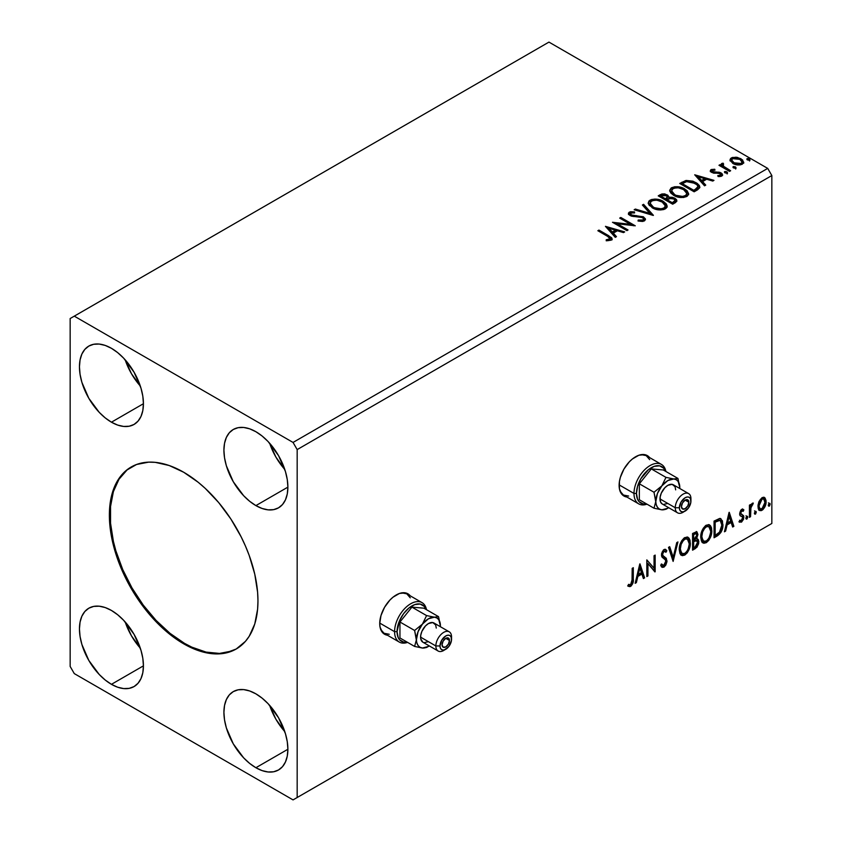 <?xml version="1.0" encoding="UTF-8"?>
<svg xmlns="http://www.w3.org/2000/svg" width="842" height="842" viewBox="0 0 842 842"><rect width="100%" height="100%" fill="white"/><g stroke="black" fill="none" stroke-linecap="round" stroke-linejoin="round"><path stroke-width="1.26" d="M409.138 595.031L409.391 595.326A23.344 13.483 120 0 0 407.486 593.578M396.235 594.957A23.344 13.483 -60 0 1 407.907 593.799A23.344 13.483 -60 0 1 410.212 595.81L405.412 592.873L399.455 593.463L393.014 597.188L389.92 600.062L384.562 607.282L380.984 615.534L379.721 623.554L380.047 627.09L382.51 632.542L387.446 635.236A23.344 13.483 -60 0 1 384.562 634.247A23.344 13.483 -60 0 1 380.984 615.534A23.344 13.483 -60 0 1 396.235 594.957M648.529 456.817L648.782 457.111A23.344 13.483 120 0 0 646.888 455.364M635.636 456.743A23.344 13.483 -60 0 1 647.309 455.585A23.344 13.483 -60 0 1 649.603 457.595L644.804 454.659L638.857 455.248L632.405 458.974L629.311 461.848L623.954 469.068L620.375 477.319L619.438 481.435L619.438 488.876L621.901 494.328L626.848 497.022A23.344 13.483 -60 0 1 623.954 496.033A23.344 13.483 -60 0 1 620.375 477.319A23.344 13.483 -60 0 1 635.636 456.743M131.552 466.794A105.071 60.666 -120 0 0 115.964 551.121A105.071 60.666 -120 0 0 184.493 643.341L183.672 643.814A105.071 60.666 60 0 1 115.028 551.226A105.071 60.666 60 0 1 131.131 467.026A105.071 60.666 60 0 1 183.672 472.236L198.165 482.245L205.238 488.381L218.688 502.579L230.803 518.914L241.096 536.754L245.443 546.026L249.19 555.415L254.768 574.17L257.61 592.305L257.968 600.914L257.61 609.124L254.768 623.975L249.19 636.289L245.443 641.351L236.202 649.014L224.94 653.182L212.1 653.697L205.238 652.571L190.945 647.603L176.388 639.194L162.096 627.669L155.233 620.87L142.393 605.524L131.131 588.358L121.89 570.023L115.028 551.226L112.575 541.88L109.734 523.745L109.376 515.125L110.797 499.211L115.028 485.56L118.143 479.751L126.237 470.436L136.53 464.5L148.645 462.142L155.233 462.353L169.168 465.51L183.672 472.236A105.071 60.666 60 0 1 252.305 564.824A105.071 60.666 60 0 1 236.202 649.014A105.071 60.666 60 0 1 183.672 643.814L184.493 643.341A105.071 60.666 -120 0 0 236.613 648.772M667.117 206.216L663.222 201.312L655.055 199.07L651.476 199.533L648.929 201.038L648.224 203.101L649.182 205.301L655.055 209.069L660.275 209.984L663.822 209.532L666.38 208.048L667.117 205.995L666.317 203.932L663.222 201.312C659.128 198.87 654.718 198.491 650.003 200.185L648.214 202.869L652.182 207.774C656.244 210.174 660.612 210.553 665.285 208.9L667.117 206.237L667.117 207.185M269.661 443.26A45.236 26.123 -120 0 0 284.775 469.447L275.913 457.101L269.661 443.26M255.894 505.6A45.236 26.123 60 0 1 226.351 465.731A45.236 26.123 60 0 1 233.276 429.483A45.236 26.123 60 0 1 255.894 431.725L262.136 436.03L268.145 441.597L278.523 455.596L285.449 471.583L287.269 479.561L287.89 487.129L255.894 505.6L249.664 501.285L243.654 495.717L233.276 481.719L226.351 465.731L224.53 457.753L223.909 450.186L224.53 443.334L226.351 437.461L229.298 432.777L233.276 429.483L238.128 427.683L243.654 427.462L249.664 428.831L255.894 431.725A45.236 26.123 60 0 1 285.449 471.583A45.236 26.123 60 0 1 278.523 507.831L273.671 509.631L268.145 509.852L262.136 508.484L255.894 505.6L287.89 487.129L287.269 493.98L285.449 499.853L282.502 504.537L278.523 507.831A45.236 26.123 60 0 1 255.894 505.6M125.195 359.85A45.236 26.123 -120 0 0 140.319 386.036L131.457 373.701L125.195 359.85M111.439 422.189A45.236 26.123 60 0 1 81.885 382.321A45.236 26.123 60 0 1 88.82 346.073A45.236 26.123 60 0 1 111.439 348.314L117.68 352.63L123.679 358.197L134.057 372.196L140.993 388.183L142.814 396.161L143.424 403.718L111.439 422.189L105.197 417.874L99.198 412.306L88.82 398.308L81.885 382.321L80.064 374.343L79.443 366.786L80.064 359.934L81.885 354.05L84.842 349.377L88.82 346.073L93.662 344.283L99.198 344.062L105.197 345.42L111.439 348.314A45.236 26.123 60 0 1 140.993 388.183A45.236 26.123 60 0 1 134.057 424.431L129.205 426.22L123.679 426.441L117.68 425.084L111.439 422.189L143.424 403.718L142.814 410.57L140.993 416.453L138.035 421.126L134.057 424.431A45.236 26.123 60 0 1 111.439 422.189M125.195 621.985A45.236 26.123 -120 0 0 140.319 648.172L131.457 635.826L125.195 621.985M111.439 684.325A45.236 26.123 60 0 1 81.885 644.456A45.236 26.123 60 0 1 88.82 608.208A45.236 26.123 60 0 1 111.439 610.45L117.68 614.765L123.679 620.333L134.057 634.331L140.993 650.319L142.814 658.297L143.424 665.854L111.439 684.325L105.197 680.01L99.198 674.442L88.82 660.444L81.885 644.456L80.064 636.478L79.443 628.921L80.064 622.07L81.885 616.186L84.842 611.513L88.82 608.208L93.662 606.419L99.198 606.198L105.197 607.556L111.439 610.45A45.236 26.123 60 0 1 140.993 650.319A45.236 26.123 60 0 1 134.057 686.567L129.205 688.356L123.679 688.577L117.68 687.219L111.439 684.325L143.424 665.854L142.814 672.705L140.993 678.589L138.035 683.262L134.057 686.567A45.236 26.123 60 0 1 111.439 684.325M269.661 705.386A45.236 26.123 -120 0 0 284.775 731.582L275.913 719.236L269.661 705.386M255.894 767.725A45.236 26.123 60 0 1 226.351 727.867A45.236 26.123 60 0 1 233.276 691.619A45.236 26.123 60 0 1 255.894 693.85L262.136 698.165L268.145 703.733L278.523 717.731L285.449 733.719L287.269 741.697L287.89 749.264L255.894 767.725L249.664 763.42L243.654 757.853L233.276 743.854L226.351 727.867L224.53 719.889L223.909 712.321L224.53 705.47L226.351 699.597L229.298 694.913L233.276 691.619L238.128 689.819L243.654 689.598L249.664 690.966L255.894 693.85A45.236 26.123 60 0 1 285.449 733.719A45.236 26.123 60 0 1 278.523 769.967L273.671 771.767L268.145 771.988L262.136 770.619L255.894 767.725L287.89 749.264L287.269 756.116L285.449 761.989L282.502 766.673L278.523 769.967A45.236 26.123 60 0 1 255.894 767.725M70.16 318.529L70.16 666.454L74.285 673.6L293.048 799.9L771.84 523.471L297.173 797.521L297.173 449.596L771.84 175.546L771.84 523.471L771.84 175.546L767.715 168.4L293.048 442.439L74.285 316.15L548.952 42.1L767.715 168.4L548.952 42.1L70.16 318.529L70.16 666.454L74.285 673.6L293.048 799.9L297.173 797.521L297.173 449.596L293.048 442.439L74.285 316.15L70.16 318.529M639.783 563.972L635.152 583.317L636.363 582.622L637.847 576.423L641.909 574.076L643.393 578.57L644.604 577.865L639.973 563.856L635.152 583.317L636.363 582.622L637.847 576.423L641.909 574.076L643.393 578.57L644.604 577.865L639.783 563.972M664.022 551.257L663.191 550.784L661.738 553.731L662.57 554.204L664.022 551.257L665.022 551.184L663.191 550.784L665.959 552.278L666.822 550.752L665.675 549.437L664.033 549.542L661.454 554.92L662.023 557.13L665.538 560.035L665.896 561.456L663.875 565.456L662.738 565.498L661.612 563.982L660.717 565.35L662.086 567.255L663.959 567.119L665.801 565.14L666.969 561.656L666.296 558.288L663.096 555.825L662.57 554.204L663.696 551.489L664.98 551.163L665.959 552.278L666.822 550.752L664.98 549.247L663.37 550.037L661.601 553.489L661.591 556.152L665.348 559.772L665.864 562.067L663.664 565.561L661.612 563.982L660.717 565.35L661.359 566.55L662.296 567.361L663.959 567.119L661.696 566.95M679.231 549.605L679.968 553.562L682.357 555.657L684.809 555.078L687.261 552.805L689.03 549.605L690.272 544.648L690.04 540.29L689.009 538.112L687.209 536.986L684.072 538.027L681.694 540.774L679.883 545.027L679.231 549.605L681.525 555.352L684.809 555.078C688.577 551.826 690.419 547.837 690.345 543.111L688.072 537.301L684.725 537.596C680.978 540.89 679.157 544.89 679.231 549.605M700.723 537.196L701.449 541.153L703.838 543.258L706.291 542.68L708.743 540.396L710.511 537.196L711.764 532.249L711.522 527.881L710.49 525.713L708.69 524.587L705.554 525.618L703.186 528.376L701.365 532.628L700.723 537.196L703.007 542.943L706.291 542.68C710.059 539.417 711.9 535.428 711.827 530.702L709.553 524.892L706.206 525.187C702.47 528.481 700.639 532.491 700.723 537.196M729.056 512.431L724.425 531.786L725.636 531.081L727.12 524.882L731.182 522.535L732.666 527.029L733.866 526.324L729.246 512.315L724.425 531.786L725.636 531.081L727.12 524.882L731.182 522.535L732.666 527.029L733.866 526.324L729.056 512.431M745.907 518.198L746.433 519.156L747.233 518.693L747.538 516.346L745.959 517.693L746.833 519.061L747.759 517.135L746.833 516.272L745.907 518.198L746.833 519.061M754.432 513.283L754.958 514.23L755.758 513.778L756.053 511.42L754.485 512.767L755.358 514.136L756.284 512.21L755.358 511.357L754.432 513.283L755.358 514.136M768.325 505.263L768.851 506.221L769.651 505.758L769.946 503.4L768.367 504.747L769.251 506.116L770.177 504.19L769.251 503.337L768.325 505.263L769.251 506.116M763.999 497.275L765.02 497.948L762.031 497.664L759.031 501.422L758.011 505.189L758.179 508.389L759.389 510.378L761.094 510.684L762.957 509.61L765.104 506.368L765.967 503.358L766.041 500.548L765.02 497.948L763.747 497.222L762.031 497.664L759.031 501.422L757.947 506.368L759.6 510.515L762.031 510.284C764.768 507.979 766.125 505.105 766.094 501.664L764.441 497.464M749.433 517.346L750.538 516.704L750.969 507.073L753.127 503.063L751.811 503.758L750.538 506.305L750.538 504.516L749.433 505.158L749.433 517.346L750.538 516.704L750.717 508.326L753.316 503.116L752.474 503.179L750.538 506.305L750.538 504.516L749.433 505.158L749.433 517.346M742.265 510.684L740.971 510.368L743.223 511.305L743.875 509.884L742.844 509.21L743.875 509.884L741.728 509.389L740.802 510.21L739.634 514.283L740.234 515.809L742.497 516.935L742.676 518.683L741.707 520.482L739.876 520.293L739.244 521.787L741.528 522.124L743.56 519.23L743.675 515.925L741.097 514.188L740.728 513.104L741.56 511.02L743.223 511.305L743.875 509.884L741.728 509.389L739.613 513.809L739.971 515.483L742.497 516.935L742.76 517.946L741.402 520.693L739.876 520.293L739.729 522.24L738.908 521.766M717.416 535.828L720.941 532.439L722.794 526.787L722.468 520.903L720.12 518.462L714.058 521.093L714.058 537.764L717.416 535.828L716.584 535.354L714.058 536.817L716.584 535.354L717.416 535.828C721.268 532.997 723.11 529.229 722.941 524.503L720.92 518.746L719.678 518.44L714.058 521.093L714.058 537.764L717.416 535.828M692.566 550.173L696.902 547.3L698.671 543.616L698.534 539.943L696.587 538.859L697.944 534.523L696.618 531.712L692.566 533.491L692.566 550.173L695.46 548.51L698.871 541.806L697.808 539.069L696.587 538.859L697.944 534.523L696.944 531.839L692.566 533.491L692.566 550.173M673.126 561.404L677.936 541.943L676.726 542.637L673.211 557.32L669.706 546.69L668.495 547.395L673.126 561.404L677.936 541.943L676.726 542.637L673.211 557.32L669.706 546.69L668.495 547.395L673.126 561.404M647.93 575.939L647.93 563.53L655.16 571.771L655.16 555.088L654.045 555.731L654.045 568.171L646.824 559.898L646.824 576.581L647.93 575.939L646.824 575.633L647.93 575.939L647.93 563.53L654.908 571.918L655.16 555.088L654.045 555.731L654.045 568.171L646.824 559.898L646.824 576.581L647.93 575.939M627.932 585.99L630.658 586.348L629.837 585.864L632.005 582.98L632.479 578.496C632.921 581.264 632.037 583.727 629.837 585.864L630.658 586.348C632.868 584.201 633.752 581.748 633.3 578.97L632.479 578.496L632.479 568.182L632.479 578.496L633.3 578.97L633.3 567.708L632.195 568.35L631.995 582.496L630.647 584.643L628.5 584.39L627.932 585.99L629.848 586.653L631.058 586.074L633.1 582.432L633.3 567.708L632.195 568.35L632.195 579.443L630.647 584.643L628.5 584.39L627.932 585.99L628.479 586.379M733.519 167.905L735.129 168.232L735.929 167.421L733.75 166.505L732.95 166.969L733.519 167.905L735.645 168.063L735.371 166.832L733.235 166.674L733.519 167.905L733.235 166.674M724.994 172.82L726.614 173.147L727.414 172.347L725.225 171.421L724.425 171.884L724.994 172.82L727.12 172.978L726.846 171.747L724.72 171.589L724.994 172.82L724.72 171.589M694.713 174.799L704.533 185.808L705.743 185.114L702.596 181.588L706.649 179.241L712.764 181.062L713.974 180.356L694.713 174.799L704.533 185.808L705.743 185.114L702.596 181.588L706.649 179.241L712.764 181.062L713.974 180.356L694.713 174.799M673.663 195.365L678.189 197.133L683.588 197.491L687.367 196.091L688.598 193.586L686.977 190.576L683.325 188.198L678.378 186.798L674.695 186.756L671.179 187.976L669.706 190.239L670.664 192.892L673.663 195.365C677.726 197.775 682.094 198.144 686.767 196.491L688.609 193.828L684.704 188.913C680.61 186.461 676.21 186.082 671.495 187.777L669.695 190.46L673.663 195.365M605.44 226.34L615.26 237.349L616.47 236.655L613.323 233.129L617.375 230.782L623.49 232.602L624.701 231.897L605.44 226.34L615.26 237.349L616.47 236.655L613.323 233.129L617.375 230.782L623.49 232.602L624.701 231.897L605.44 226.34M644.435 220.941L645.393 218.857L643.225 216.731L632.658 215.436L630.595 214.468L630.795 212.984L634.573 212.942L634.552 211.921L630.49 211.71L628.521 212.952L629.09 214.805L631.395 216.141L642.446 217.552L643.583 218.804L643.077 219.994L638.204 220.046L638.026 220.993L642.983 221.446L645.477 219.425L643.572 216.92L631.163 214.889L630.795 212.984L634.573 212.942L634.552 211.921L629.321 212.121L628.416 213.468L630.111 215.563L642.446 217.552L643.614 219.057L642.867 220.13L638.204 220.046L638.026 220.993L644.435 220.941M747.401 159.885L749.022 160.212L749.822 159.401L747.643 158.485L746.843 158.949L747.401 159.885L749.538 160.043L749.254 158.812L747.128 158.654L747.401 159.885L747.128 158.654M668.895 197.628L667.18 194.828L667.18 195.786L663.254 194.734L660.265 195.639L667.18 195.786L667.18 194.828L660.265 194.681L660.265 195.639L659.054 196.344L660.265 195.639L660.265 194.681L658.223 195.86L672.674 204.206L676.821 201.227L676.579 199.722L674.874 198.207L672.095 197.239L668.895 197.386L667.969 195.376L664.706 193.913L661.833 193.997L658.223 195.86L672.674 204.206L675.558 202.543L676.894 200.764L674.874 198.207L668.937 197.007L668.937 197.965M653.224 215.436L643.593 204.311L642.383 205.006L649.835 213.363L635.363 209.069L634.152 209.763L653.413 215.331L643.593 204.311L642.383 205.006L649.835 213.363L635.363 209.069L634.152 209.763L653.224 215.436M607.461 236.276L610.113 238.739L606.187 239.812L606.735 240.78L611.324 240.044L612.102 239.002L611.629 237.728L598.957 230.087L597.852 230.729L607.461 236.276C609.566 237.097 610.292 238.118 609.64 239.317L606.187 239.812L606.735 240.78L611.134 240.159L612.113 238.833L608.713 235.718L598.957 230.087L597.852 230.729L607.461 236.276M628.037 229.971L617.291 223.772L635.257 225.803L620.817 217.468L619.701 218.11L630.479 224.33L612.481 222.277L626.922 230.613L628.037 229.971L617.291 223.772L635.257 225.803L620.817 217.468L619.701 218.11L630.479 224.33L612.481 222.277L626.922 230.613L628.037 229.971M697.513 189.86L699.786 187.671L699.418 185.619L697.218 183.377L692.903 181.177L686.198 180.451L679.715 183.461L694.155 191.797L697.513 189.86L699.87 187.082L696.008 182.609L685.862 180.514L679.715 183.461L694.155 191.797L697.513 189.86M712.458 171.284L712.806 172.726L712.458 170.326L714.995 170.147L714.732 169.253L714.732 170.126L714.732 169.253L710.858 169.768L710.332 170.747L711.29 172.147L713.721 173.178L718.615 173.157L720.563 173.999L720.657 175.178L717.763 175.61L718.1 176.536L721.015 176.388L722.552 175.294L722.036 173.62L720.184 172.494L712.574 171.621L712.248 170.494L714.995 170.147L714.732 169.253L711.269 169.526L711.09 170.579L712.985 170.147M729.53 171.379L730.646 170.737L723.11 165.979L722.573 164.821L723.636 164.095L723.046 163.137L721.341 163.895L721.636 165.537L720.089 164.643L718.973 165.285L729.53 171.379L730.646 170.737L723.646 166.495L723.046 163.137L721.226 164.369L721.636 165.537L720.089 164.643L718.973 165.285L729.53 171.379M730.14 160.643L733.803 163.937L740.023 164.958L743.602 162.885L742.581 159.938L737.466 157.401L732.393 157.454L730.614 158.485L730.003 159.906L732.803 163.432C735.771 165.179 738.939 165.432 742.318 164.211L743.718 162.232L740.949 158.728L736.118 157.18L731.382 157.907L730.003 160.854M771.84 175.546L297.173 449.596L293.048 442.439L767.715 168.4L771.84 175.546M767.715 525.85L293.048 799.9L767.715 525.85M747.075 159.643L749.254 159.77L749.254 158.812L749.538 161.001M749.538 160.043L749.254 158.812M749.622 160.033L747.033 159.675M668.895 197.386L668.895 198.344L674.874 199.154L674.874 198.207L676.821 201.227M676.831 201.27L673.589 198.565L668.895 198.344M676.579 200.68L676.147 200.122M670.474 198.112L669.674 198.196M675.01 201.396L672.305 203.659L666.927 200.564L666.927 199.607L669.432 198.365L673.758 198.849L675.01 200.449L673.568 202.933L675.01 201.406L675.01 200.449L672.305 202.712L672.305 203.659L673.568 202.933L673.568 201.975L672.305 202.712L666.927 199.607L666.927 200.564L672.305 203.659L672.305 202.712L666.927 199.607L671.727 198.186L674.021 199.007L675.01 200.438M667.338 197.923L666.517 199.07M666.022 199.375L666.022 198.428L665.454 199.701L666.022 199.375L665.454 199.701L660.823 197.028L660.823 196.081L661.97 195.418L666.096 195.491L667.338 197.039L666.022 199.375L667.338 197.039M665.454 198.754L660.823 196.081L660.823 197.028L665.454 199.701L665.454 198.754L660.823 196.081L663.464 194.891L666.096 195.491L667.338 196.975L665.454 198.754M648.256 203.364L650.003 200.185L650.003 201.133C654.718 199.438 659.128 199.817 663.222 202.269L663.222 201.312L663.222 202.269L667.085 206.7M667.117 206.953L666.317 204.88L663.854 202.659L656.886 200.154L650.708 200.785L648.929 201.996L648.224 203.596M652.497 200.228L651.476 200.491M665.264 206.921L664.643 208.332L662.591 209.521L656.897 209.5L651.445 206.743L650.119 203.975M650.108 203.185L653.287 208.079C656.518 210.005 660.012 210.321 663.759 209.016L663.759 208.069C660.012 209.363 656.518 209.058 653.287 207.121L650.108 203.185L651.54 201.006C655.329 199.701 658.854 200.017 662.107 201.954L665.275 205.806L663.759 209.016L665.275 205.806M635.236 210.09L635.363 209.069L635.363 210.016L649.835 214.321L649.835 213.363L649.835 214.321L635.236 210.09M642.951 205.637L643.593 204.311L643.593 205.269L652.455 215.205L643.593 205.269L642.951 205.637M643.614 220.109L641.783 221.404L638.194 221.025L638.204 220.046L638.204 220.993L642.867 221.078L643.614 219.057M628.5 213.952L629.321 212.121L629.321 213.079L634.552 212.879L634.552 211.921L634.563 212.942L630.49 212.668L628.416 214.384M630.248 214.689L630.795 212.984M630.795 213.942L631.163 215.836L631.163 214.889L631.163 215.836L633.7 216.531L633.7 215.573L633.7 216.531L636.51 216.562L636.51 215.615L636.51 216.562L643.572 217.868L643.572 216.92L645.414 219.878M645.393 219.815L642.057 217.215L632.331 216.31L630.595 215.415L630.321 214.394M612.102 239.581L609.398 237.065L598.673 231.203L598.957 230.087L598.957 231.034L608.713 236.665L608.713 235.718L608.713 236.665L612.018 239.296M610.124 239.423L609.208 240.454L606.187 240.759L608.703 240.57L608.703 239.612L608.703 240.57L609.64 240.265L609.64 239.317M606.398 227.414L623.617 232.529L606.398 227.414M613.323 234.076L613.323 233.129L613.323 234.076L615.902 236.981L613.323 234.076M609.019 229.256L612.313 232.95L615.418 231.15L615.418 230.203L615.418 231.15L612.313 232.95L612.313 231.992L612.313 232.95L609.019 229.256L609.019 228.298L615.418 230.203L612.313 231.992L609.019 228.298L609.019 229.256M614.218 223.277L630.479 225.277L630.479 224.33L630.479 225.277L614.218 223.277M620.533 218.583L620.817 217.468L620.817 218.415L633.552 225.772L620.533 218.583M617.291 224.719L617.291 223.772L617.291 224.719L627.216 230.455L617.291 224.719M669.737 190.955L671.495 187.777L671.495 188.734C676.21 187.04 680.61 187.419 684.704 189.86L684.704 188.913L684.704 189.86L688.567 194.302M688.598 194.544L687.798 192.481L685.335 190.25L678.378 187.755L672.19 188.376L670.411 189.587L669.706 191.197M673.979 187.829L672.968 188.082M686.746 194.513L686.125 195.933L684.072 197.123L678.378 197.102L673.779 195.039L671.6 191.576M671.59 190.787L674.768 195.67C677.999 197.607 681.494 197.912 685.251 196.618L685.251 195.66C681.494 196.965 677.999 196.649 674.768 194.723L671.59 190.787L673.021 188.608C676.821 187.303 680.336 187.608 683.588 189.555L686.756 193.397L685.251 196.618L686.756 193.397M699.418 186.577L695.492 183.272L690.051 181.419L685.283 181.609L680.536 183.935L681.894 183.156L681.894 182.198L681.894 183.156L685.862 181.472L685.862 180.514L685.862 181.472L696.008 183.556L696.008 182.609L696.008 183.556L699.818 187.566M697.902 187.598L695.724 190.124M694.987 190.566L693.787 191.26L682.304 184.63L693.787 191.26L693.787 190.303L682.304 183.672L682.304 184.63L682.304 183.672L686.64 181.64L694.892 183.24C697.292 184.472 698.186 185.945 697.586 187.682L697.586 188.64L697.902 186.692L694.987 189.618L694.987 190.566L697.586 188.64L697.586 187.682L693.787 190.303L693.787 191.26L694.987 190.566L694.987 189.618L693.787 190.303L682.304 183.672L686.64 181.64L691.124 181.735L696.808 184.63L697.797 186.114L697.586 187.682M695.671 175.873L712.879 180.988L695.671 175.873M702.596 182.535L702.596 181.588L702.596 182.535L705.175 185.44L702.596 182.535M698.292 177.715L701.586 181.409L704.691 179.609L704.691 178.662L704.691 179.609L701.586 181.409L701.586 180.451L701.586 181.409L698.292 177.715L698.292 176.757L704.691 178.662L701.586 180.451L698.292 176.757L698.292 177.715M719.215 176.62L720.394 176.325L720.394 175.368L717.763 175.61L718.1 176.536L721.815 176.041L722.647 174.883L721.11 172.936L721.11 173.884L719.11 173.157L721.11 173.884L721.11 172.936L719.11 172.2L719.11 173.157L716.226 173.105L719.11 173.157L719.11 172.2L716.226 172.157L716.226 173.105L715.121 173.178L714.027 173.126L716.226 173.105L716.226 172.157L714.027 172.168L714.027 173.126L713.363 172.968L714.027 173.126L714.027 172.168L712.806 171.768L712.385 172.41L712.458 170.326M722.562 175.389L721.11 173.884L722.541 175.325M710.438 171.189L711.09 169.621L710.332 170.694L711.743 172.442L720.057 173.61L720.394 176.325L720.815 175.904L719.142 176.631M720.836 175.41L720.868 174.694L720.394 175.368M713.784 170.137L710.406 171.252M724.667 172.578L726.846 172.705L726.846 171.747L727.12 173.936M727.12 172.978L726.846 171.747M727.214 172.978L724.625 172.61M719.805 165.758L720.089 164.643L720.089 165.59L721.636 166.495L721.636 165.537L721.636 166.495L719.805 165.758M721.32 164.895L721.836 163.422L721.836 164.369L723.046 164.095L723.046 163.137L723.11 164.201L721.247 165.127M722.573 165.853L722.952 164.274M722.952 165.221L723.646 167.453L723.646 166.495L723.646 167.453L727.099 169.642L727.099 168.684L727.099 169.642L729.814 171.21L723.836 167.6L722.573 165.779M733.182 167.663L735.371 167.79L735.371 166.832L735.645 169.021M735.645 168.063L735.371 166.832M735.729 168.053L733.14 167.695M732.403 158.401L730.056 160.369L731.382 157.907L731.382 158.854L736.118 158.128L736.118 157.18L736.118 158.128L740.949 159.675L740.949 158.728L740.949 159.675L743.665 162.695L742.581 160.885L739.908 159.138L733.445 158.159M741.949 162.559L740.644 164.611L737.308 164.906L733.256 163.316L731.793 160.622M731.74 160.054L733.919 163.748L733.919 162.79L733.919 163.748L741.013 164.422L741.013 163.464L733.919 162.79L731.74 160.054L732.677 158.654L739.844 159.37L742.002 162.001L741.013 164.422L742.002 162.001M662.107 201.954L664.612 204.059L665.233 206.216L664.012 207.911L661.212 208.848L654.381 207.69L651.445 205.785L650.129 203.532L651.055 201.333L654.129 200.238L657.065 200.27L662.107 201.954M615.418 230.203L612.313 231.992L609.019 228.298L615.418 230.203M683.588 189.555L686.093 191.66L686.746 193.565L685.735 195.344L682.694 196.449L675.863 195.291L672.937 193.386L671.611 191.134L672.548 188.934L675.61 187.829L678.547 187.861L683.588 189.555M704.691 178.662L701.586 180.451L698.292 176.757L704.691 178.662M739.844 159.37L742.002 161.896L741.339 163.253L739.276 163.99L734.287 162.99L731.74 160.169L732.351 158.875L734.445 158.138L739.844 159.37M768.42 502.863L769.251 503.337M770.177 504.19L769.346 503.716L768.367 505.674M768.314 505.695L769.293 503.263M765.02 497.948L764.189 497.475L765.273 501.179L766.094 501.664L765.273 501.179C765.304 504.621 763.947 507.505 761.2 509.81L762.031 510.284L759.21 510.22M758.558 509.894L759.737 510.284L761.673 509.505L764.283 505.895L765.262 500.622L763.926 497.212M759.873 508.61L758.4 506.768L758.621 502.632L760.494 499.222L763.041 498.685M763.694 499.053L761.2 498.696L763.694 499.053L764.989 502.316L762.021 508.789L760.263 508.915L758.232 505.253L760.263 508.915M759.063 505.737L762.021 499.169L761.2 498.696L758.232 505.253L759.063 505.737L760.694 500.432L762.378 499.001L763.862 499.169L764.978 502.727L763.347 507.558L760.694 509.084L759.442 507.894L759.063 505.737M754.527 510.883L755.358 511.357M756.284 512.21L755.453 511.736L754.474 513.694M754.421 513.715L755.4 511.283M749.717 504.99L750.538 506.305L749.717 504.99M751.306 504.421L752.264 503.327L751.959 504.242L752.79 504.716L751.38 504.369M750.285 506.158L749.885 507.842L750.717 508.326L749.885 507.842L749.717 512.136L750.538 512.61L749.717 512.136L749.717 516.23L750.538 516.704L749.433 516.388L750.348 505.958M746.012 515.799L746.833 516.272M747.759 517.135L746.938 516.651L745.949 518.609M745.907 518.63L746.886 516.209M743.875 509.884L742.444 508.915M743.044 509.41L742.455 510.705L743.044 509.41M741.802 510.841L740.971 510.368L739.897 512.631L740.728 513.104L741.802 510.841L743.223 511.305M742.423 514.778L739.897 512.631L740.971 514.104M743.507 515.567L742.686 515.093L743.044 516.767L743.875 517.241L743.507 515.567L740.992 514.062M741.802 510.336L740.728 510.547L739.918 512.336L740.16 513.578L741.276 514.199M739.244 521.787L741.528 522.124L743.875 517.241L743.044 516.767L740.707 521.64L741.528 522.124L739.36 521.924L740.971 521.472L742.476 519.44L743.044 516.767L742.402 514.757M741.402 520.693L739.876 520.293M739.971 515.483L742.497 516.935M740.486 515.893L741.423 516.241M728.867 513.21L733.045 525.85L733.866 526.324L732.393 526.229L733.045 525.85L728.867 513.21M730.351 522.061L731.182 522.535L730.351 522.061L726.299 524.398L727.12 524.882L726.299 524.398L724.815 530.607L725.636 531.081L724.688 530.67L726.299 524.398L730.351 522.061M728.319 515.925L726.772 522.419L727.593 522.893L726.772 522.419L728.319 515.925L729.14 516.399L730.698 521.103L727.593 522.893L729.14 516.399L728.319 515.925M720.499 518.556L722.12 524.029L722.941 524.503L722.12 524.029C722.289 528.744 720.436 532.523 716.584 535.354L719.626 532.712L721.678 527.902L721.962 521.808L720.415 518.483M720.247 520.588L718.268 519.882L719.089 520.356L718.268 519.882L715.068 521.261L715.889 521.735L714.342 521.682L715.163 522.156L719.089 520.356L720.247 520.588L721.836 525.145L719.331 532.586L715.163 535.417L714.342 534.944L715.163 535.417L715.163 522.156L714.342 521.682L714.342 534.944L714.342 521.682L717.879 519.956L719.584 520.209M709.132 524.703L711.006 530.228L711.827 530.702L711.006 530.228C711.08 534.954 709.227 538.943 705.47 542.206L706.291 542.68L702.607 542.669M702.028 542.374L705.47 542.206L708.901 538.375L710.932 531.765L710.269 526.197M703.47 540.953L701.249 538.312L701.786 531.523L704.912 526.745L706.459 525.987L708.196 526.303M708.911 526.713L705.428 526.397L708.911 526.713L710.722 531.344C710.795 535.154 709.301 538.364 706.259 540.985L703.659 541.185L701.007 536.08L703.659 541.185M701.828 536.554C701.765 532.765 703.238 529.544 706.259 526.871L705.428 526.397C702.407 529.06 700.933 532.291 701.007 536.08L701.828 536.554L702.617 531.997L704.743 528.176L706.775 526.618L709.017 526.776L710.48 529.092L710.701 531.955L709.68 536.575L708.238 539.143L706.259 540.985L704.301 541.427L702.891 540.511L701.828 536.554M696.481 531.691L697.944 534.523L697.113 534.049L696.502 537.038M696.271 533.617L695.439 533.133L692.861 534.081L693.682 534.565L696.271 533.617L696.829 535.196L695.766 538.385L696.587 538.859L695.766 538.385L693.682 539.911L692.861 539.427L692.861 534.081L695.524 533.197M697.344 538.901L698.871 541.806L698.039 541.322L694.629 548.026L695.46 548.51L694.629 548.026L692.566 549.216L695.734 547.195L697.187 545.058L698.039 541.322L697.239 538.785M696.376 537.312L697.113 534.049L696.302 531.491M697.071 533.27L696.923 532.565M696.008 540.469L697.513 541.174L697.513 543.995L696.313 546.111L693.682 547.816L693.682 541.616L692.861 541.143L692.861 547.342L693.682 547.816L693.682 541.616L696.997 540.585L695.187 539.996L696.008 540.469L695.187 539.996L693.419 540.817L694.24 541.29L692.861 541.143L693.682 541.616L696.008 540.469L697.755 542.448L694.955 547.089L693.682 547.816L692.861 547.342L692.861 541.143L695.376 539.964L696.681 540.701M696.829 535.196L693.682 539.911L693.682 534.565L692.861 534.081L692.861 539.427L693.682 539.911L693.682 534.565L696.081 533.544L696.829 535.196M687.651 537.101L689.524 542.637L690.345 543.111L689.524 542.637C689.587 547.353 687.746 551.342 683.978 554.604L684.809 555.078L681.125 555.067M680.547 554.783L683.978 554.604L687.419 550.773L689.219 545.784L689.209 539.796M689.219 539.806L688.788 538.606M681.988 553.352L679.768 550.71L680.083 544.606L682.915 539.596L684.978 538.396L686.704 538.701M687.43 539.122L683.946 538.806L687.43 539.122L689.24 543.743C689.303 547.553 687.819 550.773 684.767 553.394L682.178 553.583L679.526 548.479L682.178 553.583M680.347 548.952C680.283 545.174 681.757 541.943 684.767 539.28L683.946 538.806C680.925 541.469 679.452 544.69 679.526 548.479L680.347 548.952L681.136 544.406L683.262 540.585L685.293 539.027L687.535 539.175L688.988 541.501L689.219 544.364L688.188 548.984L686.746 551.552L684.767 553.394L682.82 553.836L681.41 552.91L680.347 548.952M669.137 547.016L672.39 556.846L673.211 557.32L672.39 556.846L669.137 547.016M676.852 542.564L672.674 560.035L676.852 542.564M661.307 564.445L662.738 565.498M666.001 550.279L665.338 551.447L666.001 550.279M663.233 555.973L661.738 553.731L662.412 555.499L664.612 556.846L663.233 555.973M667.011 560.846L663.78 556.373L667.011 560.846L666.19 560.362L663.138 566.645L663.959 567.119L667.011 560.846M661.475 566.876L663.812 566.15L666.001 562.035L665.769 558.33L661.78 554.289L662.307 551.699L664.149 550.679M663.812 566.15L664.443 565.466M665.99 558.941L665.769 558.33M662.233 565.14L661.159 564.214M646.824 560.004L654.045 568.171L646.824 560.004M654.329 555.573L654.329 571.223L654.329 555.573M654.444 571.36L655.16 571.771L654.444 571.36M647.109 563.056L647.93 563.53L647.109 563.056L647.109 575.465L647.109 563.056M639.594 564.75L643.772 577.391L644.604 577.865L643.13 577.77L643.772 577.391L639.594 564.75M641.078 573.602L641.909 574.076L641.078 573.602L637.026 575.939L637.847 576.423L637.026 575.939L635.542 582.148L636.363 582.622L635.415 582.211L637.026 575.939L641.078 573.602M639.046 567.466L637.499 573.96L638.32 574.433L637.499 573.96L639.046 567.466L639.878 567.94L641.436 572.644L638.32 574.433L639.878 567.94L639.046 567.466M627.658 585.906L629.837 585.864L628.048 586.074M730.698 521.103L727.593 522.893L729.14 516.399L730.698 521.103M715.163 522.156L719.805 520.409L721.257 521.787L721.836 525.145L719.984 531.765L715.163 535.417L715.163 522.156M641.436 572.644L638.32 574.433L639.878 567.94L641.436 572.644M127.058 469.962L118.975 479.277L113.396 491.591L110.555 506.452L110.555 523.271L113.396 541.406L115.849 550.752L122.721 569.539L131.962 587.874L143.214 605.051L156.065 620.386L170 633.321L184.493 643.341L191.776 647.13L206.058 652.097L219.52 653.424L231.624 651.077M623.554 495.78A23.344 13.483 120 0 0 626.016 496.548L625.638 496.485M384.152 633.994A23.344 13.483 120 0 0 386.625 634.763L386.236 634.7M449.481 640.478L445.765 638.331L448.397 638.068A5.252 3.031 -60 0 1 449.481 640.478L448.397 644.141L445.765 646.909L443.134 647.172L442.05 644.762A5.252 3.031 -60 0 1 444.344 639.478A5.252 3.031 -60 0 1 448.397 638.068L449.481 640.478A5.252 3.031 -60 0 1 447.186 645.761A5.252 3.031 -60 0 1 443.134 647.172A5.252 3.031 -60 0 1 442.05 644.762L443.134 641.099L445.765 638.331L449.481 640.478M394.582 631.658A22.766 13.146 120 0 0 407.602 642.383A22.766 13.146 -60 0 1 399.297 642.078A22.766 13.146 -60 0 1 394.582 631.658L379.731 623.08L394.582 631.658A22.766 13.146 -60 0 1 404.518 608.745A22.766 13.146 -60 0 1 422.063 602.651A22.766 13.146 -60 0 1 426.484 609.682A22.766 13.146 120 0 0 409.138 604.756A22.766 13.146 120 0 0 394.582 631.658L397.056 631.658L394.582 631.658M407.096 642.099A21.018 12.135 -60 0 1 397.056 631.658L398.192 637.573L399.561 639.741L403.665 642.109L407.096 642.099M444.808 649.75A11.093 6.399 -60 0 1 438.156 651.034A11.093 6.399 -60 0 1 435.861 645.961A11.093 6.399 -60 0 1 440.703 634.794A11.093 6.399 -60 0 1 449.249 631.826A11.093 6.399 -60 0 1 451.544 636.899L451.544 639.288A8.167 4.715 -60 0 1 445.765 649.287A8.167 4.715 -60 0 1 439.987 645.961L435.861 645.961A11.093 6.399 120 0 0 443.702 650.487L448.975 646.319L451.428 640.646L451.102 636.984L449.849 635.542L447.976 635.184L445.765 635.952L441.682 640.257L439.987 645.961L440.429 648.256L441.682 649.698L443.555 650.066L445.765 649.287M449.249 631.826L433.977 623.006A11.093 6.399 120 0 0 425.431 625.974A11.093 6.399 120 0 0 420.59 637.141L435.861 645.961L420.59 637.141A11.093 6.399 120 0 0 422.884 642.214L420.737 638.815L420.737 635.289L421.905 631.342L425.431 625.974L428.431 623.554L432.788 622.564L435.672 624.964L436.272 628.079M380.973 630.1A22.766 13.146 120 0 0 384.026 633.258L389.246 634.279M422.442 648.035L426.578 647.498L422.442 648.035A16.924 9.778 -60 0 1 416.464 639.52L414.611 646.435L422.442 648.035L428.431 646.435A16.924 9.778 -60 0 1 422.442 648.035L414.611 646.435L399.95 637.973L414.611 646.435L416.464 639.52A16.924 9.778 -60 0 1 422.442 624.101L414.611 630.469L399.95 622.006L411.917 607.124L423.894 608.187L438.545 616.649L423.894 608.187L411.917 607.124L426.578 615.586L411.917 607.124L399.95 622.006L414.611 630.469L416.864 642.867L418.064 645.509L419.969 647.266L422.442 648.035M440.398 625.701L438.545 616.649L434.419 617.186L426.578 615.586L422.442 624.101L414.611 630.469L416.464 639.52L418.064 631.689L422.442 624.101A16.924 9.778 -60 0 1 434.419 617.186L426.578 615.586L422.442 624.101L428.431 618.786L434.419 617.186A16.924 9.778 -60 0 1 440.398 625.701L438.545 616.649L434.419 617.186L436.893 617.954L438.798 619.712L440.398 625.701A16.924 9.778 -60 0 1 440.366 626.701L440.398 625.753M399.95 637.973L399.95 622.006L399.95 637.973M410.286 597.852L406.791 593.831A22.766 13.146 120 0 0 402.518 592.768M425.968 609.387L424.273 606.419L420.179 604.051L414.822 604.577L409.023 607.924L403.665 613.576L399.561 620.68L397.056 631.658A21.018 12.135 -60 0 1 409.475 607.566A21.018 12.135 -60 0 1 425.968 609.387M380.542 629.248L384.026 633.258L399.297 642.078M422.063 602.651L406.791 593.831L401.571 592.821M429.283 645.909A16.924 9.778 -60 0 1 428.431 646.435L429.283 645.909M428.431 641.667L424.073 642.657M451.544 636.899A11.093 6.399 120 0 0 443.702 632.374A11.093 6.399 120 0 0 435.861 645.961L439.987 645.961A8.167 4.715 -60 0 1 445.765 635.952A8.167 4.715 -60 0 1 451.544 639.288L451.544 636.899M688.872 502.264L685.156 500.116L687.788 499.853A5.252 3.031 -60 0 1 688.872 502.264L687.788 505.926L685.156 508.694L682.536 508.957L681.452 506.547A5.252 3.031 -60 0 1 683.736 501.264A5.252 3.031 -60 0 1 687.788 499.853L688.872 502.264A5.252 3.031 -60 0 1 686.588 507.547A5.252 3.031 -60 0 1 682.536 508.957A5.252 3.031 -60 0 1 681.452 506.547L682.536 502.885L685.156 500.116L688.872 502.264M633.984 493.444A22.766 13.146 120 0 0 646.993 504.169A22.766 13.146 -60 0 1 638.699 503.863A22.766 13.146 -60 0 1 633.984 493.444L619.123 484.866L633.984 493.444A22.766 13.146 -60 0 1 643.919 470.531A22.766 13.146 -60 0 1 661.465 464.437A22.766 13.146 -60 0 1 665.875 471.467A22.766 13.146 120 0 0 648.529 466.542A22.766 13.146 120 0 0 633.984 493.444L636.457 493.444L633.984 493.444M646.488 503.884A21.018 12.135 -60 0 1 636.457 493.444L637.583 499.359L638.962 501.527L643.056 503.895L646.488 503.884M684.209 511.536A11.093 6.399 -60 0 1 677.557 512.82A11.093 6.399 -60 0 1 675.252 507.747A11.093 6.399 -60 0 1 680.094 496.58A11.093 6.399 -60 0 1 688.64 493.612A11.093 6.399 -60 0 1 690.935 498.685L690.935 501.074A8.167 4.715 -60 0 1 685.156 511.083A8.167 4.715 -60 0 1 679.378 507.747L675.252 507.747A11.093 6.399 120 0 0 683.094 512.273L688.367 508.105L690.829 502.432L690.503 498.769L689.251 497.327L687.377 496.969L685.156 497.738L681.073 502.043L679.378 507.747L679.82 510.042L681.073 511.483L682.946 511.852L685.156 511.083M688.64 493.612L673.368 484.792A11.093 6.399 120 0 0 664.822 487.76A11.093 6.399 120 0 0 659.981 498.927L675.252 507.747L659.981 498.927A11.093 6.399 120 0 0 662.286 504L660.581 502.043L660.139 497.075L661.307 493.128L664.822 487.76L667.822 485.339L672.179 484.35L675.073 486.75L675.663 489.865M620.365 491.886A22.766 13.146 120 0 0 623.427 495.043L628.648 496.064M661.844 509.82L665.969 509.284L661.844 509.82A16.924 9.778 -60 0 1 655.855 501.306L654.002 508.221L661.844 509.82L667.822 508.221A16.924 9.778 -60 0 1 661.844 509.82L654.002 508.221L639.341 499.759L654.002 508.221L655.855 501.306A16.924 9.778 -60 0 1 661.844 485.887L654.002 492.254L639.341 483.792L651.319 468.91L663.286 469.973L677.947 478.435L663.286 469.973L651.319 468.91L665.969 477.372L651.319 468.91L639.341 483.792L654.002 492.254L656.265 504.653L657.455 507.294L659.36 509.052L661.844 509.82M679.799 487.486L677.947 478.435L673.811 478.972L665.969 477.372L661.844 485.887L654.002 492.254L655.855 501.306L657.455 493.475L661.844 485.887A16.924 9.778 -60 0 1 673.811 478.972L665.969 477.372L661.844 485.887L667.822 480.572L673.811 478.972A16.924 9.778 -60 0 1 679.799 487.486L677.947 478.435L673.811 478.972L676.294 479.74L678.189 481.498L679.799 487.486A16.924 9.778 -60 0 1 679.768 488.486L679.799 487.539M639.341 499.759L639.341 483.792L639.341 499.759M649.677 459.637L646.193 455.617A22.766 13.146 120 0 0 641.92 454.554M665.369 471.173L663.675 468.205L659.57 465.837L654.213 466.363L648.414 469.71L640.804 478.803L637.583 486.223L636.457 493.444A21.018 12.135 -60 0 1 648.866 469.352A21.018 12.135 -60 0 1 665.369 471.173M619.933 491.033L623.427 495.043L638.699 503.863M661.465 464.437L646.193 455.617L640.962 454.606M668.674 507.694A16.924 9.778 -60 0 1 667.822 508.221L668.674 507.694M667.822 503.453L663.464 504.442M690.935 498.685A11.093 6.399 120 0 0 683.094 494.159A11.093 6.399 120 0 0 675.252 507.747L679.378 507.747A8.167 4.715 -60 0 1 685.156 497.738A8.167 4.715 -60 0 1 690.935 501.074L690.935 498.685M749.854 159.58L749.854 160.538M612.113 238.833L612.113 239.791M688.609 193.828L688.609 194.786M710.332 170.694L710.332 171.652M727.435 172.515L727.435 173.473M735.961 167.6L735.961 168.558M743.718 162.232L743.718 163.19M759.6 510.515L758.779 510.042M742.707 510.852L741.886 510.378M741.349 514.378L740.518 513.894M740.371 520.724L739.539 520.251M742.202 516.693L741.381 516.22M703.007 542.943L702.175 542.469M681.525 555.352L680.694 554.867M422.884 642.214L438.156 651.034M428.431 646.435L426.578 647.498M662.286 504L677.557 512.82M667.822 508.221L665.969 509.284"/></g></svg>
